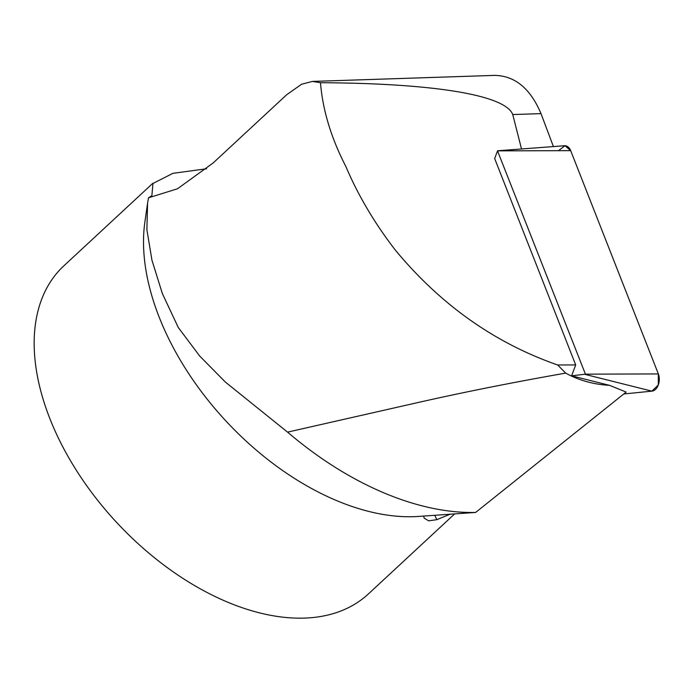 <?xml version="1.0" encoding="UTF-8"?>
<svg xmlns="http://www.w3.org/2000/svg" width="693" height="693" viewBox="0 0 693 693"><rect width="100%" height="100%" fill="white"/><g stroke="black" fill="none" stroke-linecap="round" stroke-linejoin="round"><path stroke-width="1.04" d="M565.679 373.111C578.958 380.388 593.624 384.476 609.667 385.369L626.143 392.073L475.641 512.439A269.014 163.392 47.1 0 1 287.552 432.129L419.568 402.174C465.15 391.9 513.851 382.215 565.679 373.111L557.657 364.977L575.692 364.925L571.604 375.831L609.667 385.369M571.604 375.831L585.429 374.159L497.531 150.883L494.663 158.541L575.692 364.925M287.552 432.129L225.45 382.138L199.697 356.037L178.274 327.503L162.37 293.598L151.949 260.204L146.89 229.781L147.574 203.188L148.501 197.817L177.512 188.765L213.175 162.942L286.607 94.802L301.559 84.243L312.456 81.419L320.487 82.71C434.329 83.307 505.492 95.088 512.751 114.553L521.517 148.978M320.487 82.71C322.695 110.074 331.185 138.08 345.963 166.718C358.134 195.383 374.566 223.155 395.261 250.017C440.549 304.712 494.681 343.026 557.657 364.977M206.618 168.763L172.912 173.328L152.962 183.463L151.871 195.686L148.501 197.817M434.788 515.297L436.815 519.681L450.052 514.232M436.815 519.681L428.672 520.824L424.185 518.156L423.648 516.12M454.643 513.911L368.407 593.927A223.83 135.949 -132.9 0 1 314.327 617.394A223.83 135.949 -132.9 0 1 86.876 485.949A223.83 135.949 -132.9 0 1 63.929 265.765L152.806 183.298M147.574 203.188L144.889 222.003A223.83 135.949 47.1 0 0 225.823 420.885A223.83 135.949 47.1 0 0 418.096 516.458L475.641 512.439M512.751 114.553L541.008 113.617L553.404 146.569M541.008 113.617C530.353 88.427 514.838 75.684 494.473 75.39L312.456 81.419M497.643 150.771L564.474 145.738A11.105 7.302 95 0 1 570.677 150.641L658.35 373.934A11.105 7.302 95 0 1 651.896 391.155L623.778 393.962L651.896 391.155L658.289 384.996L658.35 373.934L570.677 150.641L564.96 145.729L558.489 150.676M585.429 374.159L658.35 373.934M570.677 150.641L497.756 150.866M651.896 391.155L585.308 374.463"/></g></svg>
